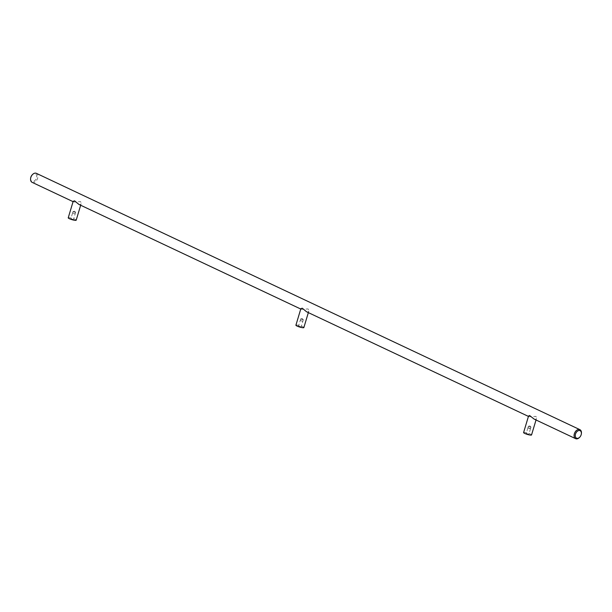 <?xml version="1.0" encoding="UTF-8"?>
<svg xmlns="http://www.w3.org/2000/svg" width="612" height="612" viewBox="0 0 612 612"><rect width="100%" height="100%" fill="white"/><g stroke="black" fill="none" stroke-linecap="round" stroke-linejoin="round"><path stroke-width="0.46" stroke-dasharray="3.06 2.29" d="M32.115 182.345A4.98 3.328 115.2 0 0 32.826 182.544A4.98 3.328 115.2 0 0 37.462 178.758A4.98 3.328 115.2 0 0 36.36 173.334M73.18 201.317L74.427 202.044L80.44 201.593L81.151 202.58L81.014 203.995L80.256 204.622L78.887 204.4M300.859 308.693L301.8 309.389L308.058 308.93L308.83 309.978L308.67 311.409L307.798 312.021L306.566 311.776M528.538 416.061L529.671 416.78L535.86 416.367L536.533 417.43L536.372 418.738L535.523 419.381L534.245 419.144M30.631 178.329A4.146 2.777 115.2 0 0 32.505 181.496A4.146 2.777 115.2 0 0 36.513 177.908A4.146 2.777 115.2 0 0 34.853 173.655A4.146 2.777 115.2 0 0 32.321 174.741M531.537 434.956A4.146 0.673 16.7 0 0 529.189 433.587A4.146 0.673 16.7 0 0 524.767 432.447A4.146 0.673 16.7 0 0 523.589 432.569M528.485 434.191L526.251 433.365L528.485 434.191M76.179 220.213A4.146 0.673 16.7 0 0 73.83 218.851A4.146 0.673 16.7 0 0 69.416 217.704A4.146 0.673 16.7 0 0 68.23 217.826M73.126 219.456L70.893 218.629L73.126 219.456M75.238 212.395L73.019 211.568L75.238 212.395M302.909 319.762L300.699 318.944L302.909 319.762M528.286 427.834L530.52 428.66L528.286 427.834M530.122 428.698L527.911 427.88L530.122 428.698M530.589 427.13L528.378 426.312L530.589 427.13M72.927 213.098L75.161 213.925L72.927 213.098M303.858 327.581A4.146 0.673 16.7 0 0 301.509 326.219A4.146 0.673 16.7 0 0 297.095 325.071A4.146 0.673 16.7 0 0 295.91 325.194M300.806 326.823L298.572 325.997L300.806 326.823M300.607 320.466L302.45 321.338L300.614 320.466M579.541 437.404A4.98 3.328 115.2 0 0 581.4 433.472M73.08 201.662L73.509 201.861M300.76 309.029L301.188 309.236M528.439 416.405L528.86 416.604M73.088 211.53L74.557 211.194L75.59 212.28M300.767 318.898L302.229 318.561L303.269 319.648M527.896 427.88L526.251 433.365M530.979 427.092L530.505 428.66M528.447 426.266L529.908 425.929L530.948 427.015M72.537 213.137L70.893 218.629M75.62 212.349L73.516 219.41M300.699 318.944L298.572 325.997M303.3 319.724L301.196 326.785M528.378 426.312L527.911 427.88M73.019 211.568L72.553 213.137M536.487 418.447L536.028 419.985M308.349 312.61L308.808 311.072M81.128 203.704L80.669 205.242M530.52 428.66L528.875 434.153"/><path stroke-width="0.92" d="M579.495 430.504A4.146 2.777 115.2 0 0 575.487 434.092A4.146 2.777 115.2 0 0 577.147 438.345A4.146 2.777 115.2 0 0 579.809 437.129A4.146 2.777 115.2 0 0 581.354 433.847A4.146 2.777 115.2 0 0 579.495 430.504M581.354 433.847L581.4 433.472A4.98 3.328 115.2 0 0 579.885 429.655L36.36 173.334A4.98 3.328 115.2 0 0 35.649 173.135A4.98 3.328 115.2 0 0 32.459 174.596A4.98 3.328 115.2 0 0 30.6 178.528A4.98 3.328 115.2 0 0 32.115 182.345L73.08 201.662M300.76 309.029L78.887 204.4L74.557 200.835L73.18 201.317L68.23 217.826A4.146 0.673 16.7 0 0 70.579 219.188A4.146 0.673 16.7 0 0 74.993 220.335A4.146 0.673 16.7 0 0 76.179 220.213L80.669 205.242M528.439 416.405L306.566 311.776L302.252 308.211L300.859 308.693L295.91 325.194A4.146 0.673 16.7 0 0 298.258 326.563A4.146 0.673 16.7 0 0 302.672 327.703A4.146 0.673 16.7 0 0 303.858 327.581L308.349 312.61M579.885 429.655A4.98 3.328 115.2 0 0 579.174 429.456A4.98 3.328 115.2 0 0 574.538 433.242A4.98 3.328 115.2 0 0 575.64 438.666L534.1 419.075L529.579 415.502L528.538 416.053L523.589 432.569A4.146 0.673 16.7 0 0 525.938 433.931A4.146 0.673 16.7 0 0 530.352 435.078A4.146 0.673 16.7 0 0 531.537 434.956L536.028 419.985M575.64 438.666A4.98 3.328 115.2 0 0 576.351 438.865A4.98 3.328 115.2 0 0 579.541 437.404L579.809 437.129M32.321 174.741A4.146 2.777 115.2 0 0 32.191 174.871A4.146 2.777 115.2 0 0 30.646 178.153A4.146 2.777 115.2 0 0 30.631 178.329"/></g></svg>

